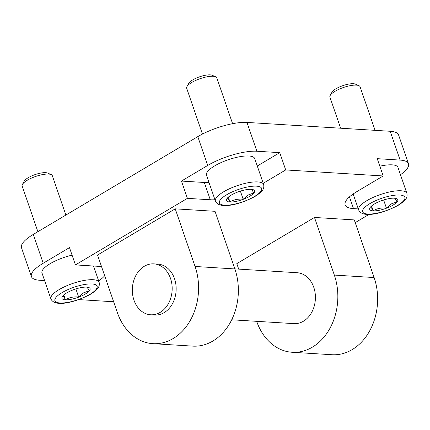 <?xml version="1.0" encoding="UTF-8"?>
<svg xmlns="http://www.w3.org/2000/svg" width="430" height="430" viewBox="0 0 430 430"><rect width="100%" height="100%" fill="white"/><g stroke="black" fill="none" stroke-linecap="round" stroke-linejoin="round"><path stroke-width="0.64" d="M231.695 319.786L293.921 323.629A25.504 19.904 -86.5 0 0 303.429 321.226A25.504 19.904 -86.5 0 0 315.147 293.206A25.504 19.904 -86.5 0 0 297.065 272.717L234.845 268.874M150.683 314.776L154.66 315.023A25.504 19.904 -86.5 0 0 164.169 312.621A25.504 19.904 -86.5 0 0 175.892 284.601A25.504 19.904 -86.5 0 0 157.805 264.111L153.827 263.864A25.504 19.904 93.5 0 1 171.909 284.354A25.504 19.904 93.5 0 1 160.191 312.373A25.504 19.904 93.5 0 1 150.683 314.776A25.504 19.904 93.5 0 1 132.596 294.287A25.504 19.904 93.5 0 1 144.319 266.272A25.504 19.904 93.5 0 1 153.827 263.864M175.23 208.846L215.022 211.307L234.866 268.938A54.196 42.296 93.5 0 1 192.678 346.118L152.892 343.661A54.196 42.296 93.5 0 1 117.39 312.658L97.545 255.028L175.23 208.846L195.075 266.476A54.196 42.296 93.5 0 1 152.892 343.661M238.693 269.11L236.806 263.638L314.491 217.456L334.336 275.082A54.196 42.296 93.5 0 1 292.153 352.267A54.196 42.296 93.5 0 1 256.672 321.328M314.491 217.456L354.282 219.913L374.127 277.543A54.196 42.296 93.5 0 1 331.938 354.723L292.153 352.267M214.952 199.756A36.663 10.761 161 0 1 210.275 199.767L187.394 198.354L75.438 264.907L69.483 247.621L43.21 263.241A36.663 10.761 161 0 0 31.422 276.592A36.663 10.761 161 0 0 39.807 280.274L44.591 280.57M98.669 280.951A36.663 10.761 161 0 0 104.678 275.738M101.577 266.74A36.663 10.761 161 0 0 98.314 266.32L75.438 264.907M358.298 208.916L353.514 208.62A36.663 10.761 161 0 1 345.123 204.933A36.663 10.761 161 0 1 356.911 191.587L383.189 175.967L285.703 169.941L279.753 152.65L256.871 151.236A36.663 10.761 161 0 0 207.717 165.442L181.444 181.062L204.32 182.476A36.663 10.761 161 0 0 209.001 182.471M279.753 152.65L257.28 166.012M187.394 198.354L181.444 181.062M285.703 169.941L263.23 183.298M400.464 174.714A36.663 10.761 161 0 0 408.5 163.776A36.663 10.761 161 0 0 400.11 160.089L377.234 158.675L383.189 175.967M408.5 163.776L398.578 134.961A36.663 10.761 161 0 0 390.193 131.274L246.949 122.421A36.663 10.761 161 0 0 197.795 136.627L33.287 234.425A36.663 10.761 161 0 0 21.5 247.777L31.422 276.592M355.212 222.622L369.112 214.36M78.744 299.602L113.638 301.758M371.369 206.169L370.493 207.088C370.923 206.948 371.816 208.158 373.175 210.721C377.11 208.491 381.523 207.609 386.414 208.072L391.332 203.906L396.965 201.799C395.611 199.24 394.713 198.031 394.283 198.171M393.041 205.099A14.878 4.364 -19 0 1 375.121 210.85A14.878 4.364 -19 0 1 371.09 206.432A14.878 4.364 -19 0 1 374.476 203.949A14.878 4.364 -19 0 1 394.912 198.23A14.878 4.364 -19 0 1 393.041 205.099M379.83 166.211A25.504 7.487 -19 0 1 397.949 167.41L406.882 193.339A25.504 7.487 -19 0 0 391.687 191.543A25.504 7.487 -19 0 0 366.849 200.659A25.504 7.487 -19 0 0 358.652 209.947L353.159 193.994M340.625 128.21L329.912 97.105A15.942 4.676 -19 0 1 330.175 95.498A15.942 4.676 -19 0 1 335.035 91.3A15.942 4.676 -19 0 1 358.862 85.618A15.942 4.676 -19 0 1 360.055 86.726L375.073 130.338M330.175 95.498L331.987 92.187A13.007 3.816 -19 0 1 335.954 88.763A13.007 3.816 -19 0 1 355.395 84.13L358.862 85.618M371.552 206.008L373.175 210.721M383.625 199.971L386.414 208.072M228.131 197.316L227.255 198.235C227.685 198.09 228.577 199.305 229.937 201.869C233.872 199.638 238.284 198.751 243.17 199.219L248.094 195.053L253.727 192.946C252.367 190.388 251.475 189.178 251.045 189.318M249.803 196.247A14.878 4.364 -19 0 1 231.883 201.998A14.878 4.364 -19 0 1 227.852 197.58A14.878 4.364 -19 0 1 231.232 195.096A14.878 4.364 -19 0 1 251.674 189.377A14.878 4.364 -19 0 1 249.803 196.247M214.683 165.873A25.504 7.487 -19 0 1 239.515 156.756A25.504 7.487 -19 0 1 254.71 158.552L263.638 184.486A25.504 7.487 -19 0 0 248.443 182.685A25.504 7.487 -19 0 0 223.611 191.807A25.504 7.487 -19 0 0 215.414 201.095L206.481 175.16A25.504 7.487 -19 0 1 214.683 165.873M202.449 134.069L186.674 88.252A15.942 4.676 -19 0 1 186.932 86.645A15.942 4.676 -19 0 1 191.796 82.447A15.942 4.676 -19 0 1 215.618 76.766A15.942 4.676 -19 0 1 216.817 77.873L232.592 123.689M186.932 86.645L188.749 83.334A13.007 3.816 -19 0 1 192.715 79.91A13.007 3.816 -19 0 1 212.157 75.277L215.618 76.766M228.314 197.155L229.937 201.869M240.381 191.119L243.17 199.219M63.618 295.114L62.748 296.034C63.172 295.888 64.065 297.098 65.424 299.662C69.359 297.431 73.772 296.55 78.663 297.017L83.581 292.851L89.214 290.744C87.86 288.186 86.962 286.977 86.532 287.116M85.29 294.045A14.878 4.364 -19 0 1 67.37 299.796A14.878 4.364 -19 0 1 63.339 295.372A14.878 4.364 -19 0 1 66.725 292.894A14.878 4.364 -19 0 1 87.161 287.17A14.878 4.364 -19 0 1 85.29 294.045M50.901 298.893A25.504 7.487 -19 0 1 59.098 289.605A25.504 7.487 -19 0 1 83.936 280.484A25.504 7.487 -19 0 1 99.131 282.284C99.932 286.702 98.303 289.191 90.569 294.19C77.013 301.607 54.938 308.073 50.901 298.893L41.973 272.959A25.504 7.487 -19 0 1 50.17 263.671A25.504 7.487 -19 0 1 72.079 255.157M37.878 231.695L22.161 186.05A15.942 4.676 -19 0 1 22.424 184.443A15.942 4.676 -19 0 1 27.283 180.245A15.942 4.676 -19 0 1 51.111 174.564A15.942 4.676 -19 0 1 52.304 175.671L65.865 215.059M22.424 184.443L24.236 181.132A13.007 3.816 -19 0 1 28.203 177.708A13.007 3.816 -19 0 1 47.644 173.07L51.111 174.564M63.801 294.948L65.424 299.662M75.873 288.917L78.663 297.017M374.127 277.543L334.336 275.082M210.275 199.767L204.32 182.476M353.514 208.62L349.466 196.865M207.717 165.442L197.795 136.627M43.21 263.241L33.287 234.425M400.11 160.089L390.193 131.274M256.871 151.236L246.949 122.421M234.866 268.938L195.075 266.476M369.832 203.664A22.317 6.552 -19 0 1 399.75 195.016A22.317 6.552 -19 0 1 397.685 205.384A22.317 6.552 -19 0 1 367.763 214.032A22.317 6.552 -19 0 1 369.832 203.664M226.594 194.811A22.317 6.552 -19 0 1 256.511 186.163A22.317 6.552 -19 0 1 254.447 196.531A22.317 6.552 -19 0 1 224.525 205.18A22.317 6.552 -19 0 1 226.594 194.811M62.081 292.61A22.317 6.552 -19 0 1 92.004 283.961A22.317 6.552 -19 0 1 89.934 294.33A22.317 6.552 -19 0 1 60.012 302.978A22.317 6.552 -19 0 1 62.081 292.61M358.652 209.947C362.689 219.128 384.764 212.662 398.32 205.244C406.054 200.246 407.678 197.762 406.882 193.339M215.414 201.095C219.445 210.275 241.526 203.809 255.081 196.392C262.816 191.393 264.439 188.91 263.638 184.486M99.131 282.284L93.53 266.025"/></g></svg>

